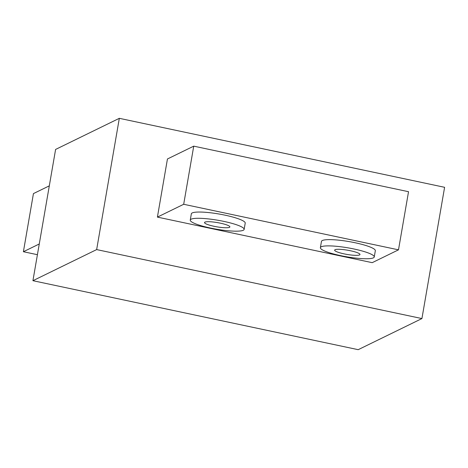 <?xml version="1.0" encoding="UTF-8"?>
<svg xmlns="http://www.w3.org/2000/svg" width="468" height="468" viewBox="0 0 468 468"><rect width="100%" height="100%" fill="white"/><g stroke="black" fill="none" stroke-linecap="round" stroke-linejoin="round"><path stroke-width="0.7" d="M229.478 227.331A12.864 2.129 9.8 0 1 215.415 226.565A12.864 2.129 9.8 0 1 204.528 222.54A12.864 2.129 9.8 0 1 204.925 222.124A12.864 2.129 9.8 0 1 218.989 222.891A12.864 2.129 9.8 0 1 229.876 226.916A12.864 2.129 9.8 0 1 229.478 227.331M191.119 219.199A27.337 4.522 9.8 0 1 220.995 220.82A27.337 4.522 9.8 0 1 244.138 229.379A27.337 4.522 9.8 0 1 243.284 230.262A27.337 4.522 9.8 0 1 213.408 228.636A27.337 4.522 9.8 0 1 190.265 220.077A27.337 4.522 9.8 0 1 191.119 219.199M190.265 220.077L191.348 213.823A27.337 4.522 9.8 0 1 192.196 212.946A27.337 4.522 9.8 0 1 222.078 214.572A27.337 4.522 9.8 0 1 245.22 223.131L244.138 229.379M359.588 254.925A12.864 2.129 9.8 0 1 345.524 254.159A12.864 2.129 9.8 0 1 334.638 250.128A12.864 2.129 9.8 0 1 335.035 249.719A12.864 2.129 9.8 0 1 349.099 250.479A12.864 2.129 9.8 0 1 359.986 254.51A12.864 2.129 9.8 0 1 359.588 254.925M321.229 246.788A27.337 4.522 9.8 0 1 351.105 248.414A27.337 4.522 9.8 0 1 374.248 256.973A27.337 4.522 9.8 0 1 373.394 257.85A27.337 4.522 9.8 0 1 343.518 256.224A27.337 4.522 9.8 0 1 320.375 247.666A27.337 4.522 9.8 0 1 321.229 246.788M320.375 247.666L321.457 241.418A27.337 4.522 9.8 0 1 322.306 240.54A27.337 4.522 9.8 0 1 352.188 242.161A27.337 4.522 9.8 0 1 375.33 250.725L374.248 256.973M444.6 187.305L119.322 118.322L96.654 249.59L421.925 318.568L444.6 187.305M157.406 217.111L372.206 262.665L398.496 249.836L408.535 191.704L193.734 146.151L167.445 158.98L157.406 217.111L183.69 204.282L398.496 249.836M119.322 118.322L55.598 149.432L32.924 280.695L358.201 349.678L421.925 318.568M96.654 249.59L32.924 280.695M37.417 254.697L23.4 251.725L39.265 243.98M23.4 251.725L33.439 193.594L49.31 185.849M193.734 146.151L183.69 204.282"/></g></svg>
